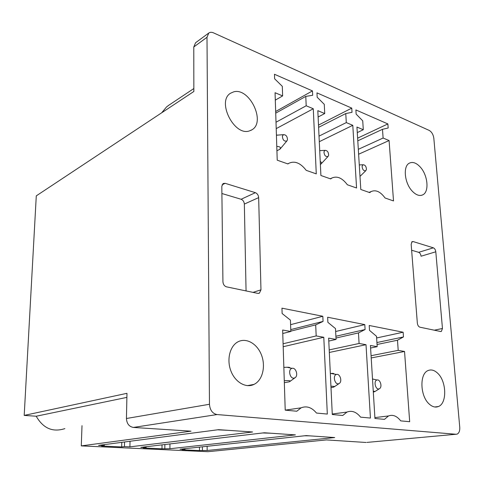 <?xml version="1.0" encoding="UTF-8"?>
<svg xmlns="http://www.w3.org/2000/svg" width="484" height="484" viewBox="0 0 484 484"><rect width="100%" height="100%" fill="white"/><g stroke="black" fill="none" stroke-linecap="round" stroke-linejoin="round"><path stroke-width="0.73" d="M419.93 327.196L440.573 331.504L441.372 331.419L442.455 328.473L435.8 251.795C435.497 249.756 434.686 248.437 433.374 247.832L413.154 241.57L412.126 241.643L411.164 244.263L417.341 323.124C417.656 325.333 418.515 326.688 419.93 327.196M456.037 434.257L457.192 434.081C459.092 433.071 459.945 430.784 459.752 427.233L433.827 138.273C433.259 134.522 431.722 131.902 429.217 130.42L213.547 32.876C211.683 32.071 210.098 32.113 208.792 33.015L207.001 37.292L209.469 404.273C209.977 410.172 212.512 413.602 217.068 414.558L456.037 434.257L366.993 442.4M226.5 286.843L257.778 293.371L259.406 293.147L260.961 289.831L258.662 197.611C258.414 195.161 257.325 193.515 255.389 192.68L225.163 183.315L223.094 183.527L221.811 186.334L222.93 281.736C223.178 284.435 224.364 286.135 226.5 286.843M255.159 383.77C263.036 378.966 265.752 365.39 261.269 354.488C256.895 343.525 246.205 337.493 238.074 341.777L237.801 341.922C229.852 346.169 226.518 359.685 230.904 370.974C235.182 382.318 246.011 388.434 254.015 384.393L255.159 383.77M437.56 373.134C434.366 370.145 431.22 369.286 428.116 370.544C419.374 373.594 420.015 396.184 429.26 404.086C432.381 406.887 435.418 407.703 438.383 406.536C447.276 403.408 446.587 381.156 437.56 373.134M420.275 167.053C416.355 162.83 412.695 161.541 409.295 163.181C402.827 166.254 404.497 183.091 412.174 191.071C416.052 195.119 419.628 196.359 422.895 194.792C429.441 191.688 427.808 175.111 420.275 167.053M249.556 130.874L252.043 129.736C266.055 121.853 249.375 87.199 233.663 91.857L230.529 93.237C216.421 101.428 234.389 136.651 249.556 130.874M281.954 308.169L322.822 316.276L323.058 321.418L315.695 324.879L316.179 335.932L323.79 337.269L327.317 414.062L316.488 413.052C311.787 407.395 306.668 405.652 301.139 407.818L296.783 411.225L285.215 410.148L282.656 330.034L290.823 331.473L290.43 320.136L282.124 313.517L281.954 308.169M327.644 317.238L364.803 324.613L365.099 329.531L358.475 332.907L359.086 343.483L366.013 344.699L370.435 418.061L360.604 417.147C356.387 411.92 351.844 410.22 346.974 412.065L342.745 415.49L332.278 414.522L328.642 338.122L336.053 339.429L335.509 328.6L327.892 322.35L327.644 317.238M369.201 325.484L403.13 332.218L403.474 336.937L397.485 340.228L398.205 350.362L404.539 351.475L409.682 421.709L400.722 420.874C396.904 416.01 392.839 414.364 388.513 415.95L384.459 419.368L374.943 418.485L370.435 345.473L377.187 346.665L376.522 336.295L369.504 330.378L369.201 325.484M274.47 74.264L312.464 90.907L312.664 95.275L305.785 96.395L306.19 105.778L313.281 108.755L316.276 173.877L306.203 170.344C300.467 162.902 294.659 160.561 288.791 163.326L287.919 163.937L277.223 160.186L275.063 92.728L282.632 95.905L282.299 86.321L274.616 78.783L274.47 74.264M316.966 92.874L351.759 108.12L352.013 112.33L345.77 113.552L346.29 122.591L352.794 125.32L356.569 187.998L347.361 184.767C342.23 177.924 337.052 175.692 331.836 178.058L330.657 178.917L320.898 175.492L317.813 110.654L324.728 113.552L324.268 104.326L317.171 97.23L316.966 92.874M355.885 109.928L387.872 123.934L388.174 128.006L382.487 129.307L383.11 138.031L389.088 140.535L393.516 200.945L385.058 197.98C380.436 191.658 375.79 189.522 371.131 191.567L369.74 192.614L360.798 189.48L356.944 127.062L363.296 129.724L362.728 120.831L356.145 114.121L355.885 109.928M208.792 33.015L195.578 42.743L193.781 46.972L193.854 91.482L36.282 195.863L24.2 415.405L36.209 416.228L126.887 397.382M24.2 415.405L126.971 393.317L126.445 418.497L209.469 404.273M64.856 428.618C52.756 432.533 43.203 428.401 36.209 416.228M228.412 430.343L217.491 429.816M270.774 433.216L262.727 432.962M309.742 435.854L304.545 435.788M246.06 290.926L244.347 204.073L258.662 197.611M255.389 192.68L241.111 199.257C243.035 200.061 244.111 201.671 244.347 204.073M241.111 199.257L221.896 193.515M207.152 450.483L199.487 450.562L182.099 449.751L184.991 449.442L180.048 449.212L306.154 435.612L334.698 437.548L207.152 450.483L207.128 446.29M184.991 449.442L184.991 448.68M199.487 450.562L199.475 447.119M202.415 450.265L202.397 446.805M169.92 448.735L161.983 448.813L143.306 447.948L146.12 447.615L140.808 447.367L264.318 432.775L295.415 434.886L169.92 448.735L169.951 443.925M146.12 447.615L146.138 446.738M161.983 448.813L162.013 444.863M164.832 448.499L164.869 444.524M129.918 446.853L124.448 446.599L121.678 446.938L101.579 446L104.296 445.649L98.567 445.383L218.574 429.677L252.594 431.982L129.918 446.853L130.027 441.263M104.296 445.649L104.326 444.627M121.678 446.938L121.78 442.346M124.448 446.599L124.545 441.983M82.008 425.666L81.288 445.891L191.029 431.165L133.378 427.439C129.089 426.646 126.778 423.663 126.445 418.497M363.296 129.724L357.289 132.586M389.088 140.535L358.626 154.233M383.11 138.031L358.323 149.326M382.487 129.307L357.797 140.826M387.872 123.934L357.634 138.152M324.728 113.552L318.115 117.007M352.794 125.32L319.289 141.697M346.29 122.591L319.023 136.125M345.77 113.552L318.605 127.352M351.759 108.12L318.496 125.108M282.632 95.905L275.299 100.127M313.281 108.755L276.213 128.623M306.19 105.778L276.007 122.228M305.785 96.395L275.717 113.159M312.464 90.907L275.662 111.508M377.187 346.665L370.593 348.026M404.539 351.475L371.204 357.942M398.205 350.362L371.065 355.704M397.485 340.228L377.048 344.499M403.474 336.937L376.921 342.545M403.13 332.218L376.631 337.965M336.053 339.429L328.781 341.075M366.013 344.699L329.326 352.461M359.086 343.483L329.205 349.902M358.475 332.907L335.981 338.038M365.099 329.531L335.89 336.259M364.803 324.613L335.654 331.504M290.823 331.473L282.765 333.494M323.79 337.269L283.188 346.719M316.179 335.932L283.092 343.767M315.695 324.879L290.811 331.135M323.058 321.418L290.757 329.604M322.822 316.276L290.588 324.667M435.8 251.795L421.056 256.217C420.771 254.209 419.967 252.914 418.654 252.327L411.63 250.228M81.288 445.891L207.902 451.699L326.397 439.914L366.116 442.479M168.995 105.113L166.544 106.934L161.686 112.79M281.107 147.838L280.581 148.467M280.629 148.443L279.54 149.447C281.264 147.632 280.345 146.616 276.781 146.398M276.921 150.766L279.54 149.447M278.221 135.078L276.418 135.096M287.466 139.822C287.387 136.446 286.056 134.721 283.473 134.655L282.39 136.095C282.674 139.985 284.162 141.606 286.855 140.971L287.466 139.822M292.027 368.366L291.991 368.372C287.575 369.304 290.049 379.504 294.339 378.046L295.167 377.635C298.574 375.445 295.76 367.156 292.027 368.366L287.018 367.241L283.848 367.392M287.018 367.241C289.238 367.253 290.158 367.465 289.771 367.876M284.277 380.739C287.345 380.484 289.335 380.557 290.243 380.956L289.432 381.785L284.338 382.717M284.078 374.64L283.999 372.123M336.513 374.453L336.422 374.477C332.429 375.39 334.837 385.125 338.703 383.703L339.344 383.382C342.503 381.44 339.943 373.37 336.513 374.453L330.318 373.394M331.588 373.358C333.524 373.382 334.281 373.569 333.857 373.914M330.929 386.153L334.547 386.45L333.5 387.206L330.995 387.624M328.642 155.285C328.533 152.097 327.317 150.451 324.994 150.355L323.965 151.782C324.244 155.431 325.599 156.991 328.031 156.471L328.642 155.285M321.43 163.556L320.602 164.33C321.884 163.217 321.763 162.285 320.233 161.541M372.499 378.936L374.114 379.359M373.255 391.151L374.918 391.453L373.321 392.203M379.111 388.858L379.607 388.61C382.535 386.873 380.176 379.02 377.024 380L376.891 380.037C373.273 380.938 375.608 390.237 379.111 388.858M366.424 169.467C366.291 166.454 365.178 164.881 363.067 164.754L362.092 166.169C362.371 169.606 363.611 171.106 365.819 170.683L366.424 169.467M260.961 289.831L253.017 292.378M222.053 184.852L225.163 183.315M418.654 252.327L433.374 247.832M411.648 242.054L413.154 241.57M133.378 427.439L217.068 414.558M434.305 330.197L442.455 328.473M193.781 46.972L207.001 37.292M438.383 406.536L434.747 406.99M422.895 194.792L421.364 195.361M369.08 192.384L371.131 191.567M330.221 178.759L331.836 178.058M287.69 163.858L288.791 163.326M374.888 417.595L388.513 415.95M332.254 414.008L346.974 412.065M285.215 410.136L301.139 407.818M247.391 385.645L254.015 384.393M259.406 293.147L258.577 293.413M440.827 331.534L441.372 331.419M250.881 130.377L252.043 129.736M168.238 105.621L193.848 88.536M283.473 134.655L276.424 135.218M286.855 140.971L280.127 149.005M295.167 377.635L289.898 381.489M339.344 383.382L334.311 386.77M328.031 156.471L320.971 164.052M324.994 150.355L319.712 150.657M377.024 380L372.505 379.008M379.462 388.7L374.755 391.641M365.819 170.683L359.993 176.394M363.067 164.754L359.285 164.899"/></g></svg>
